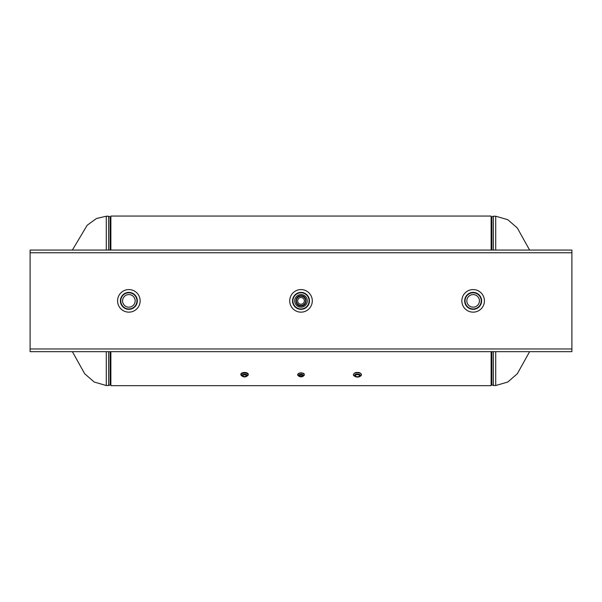 <?xml version="1.0" encoding="UTF-8"?>
<svg xmlns="http://www.w3.org/2000/svg" width="602" height="602" viewBox="0 0 602 602"><rect width="100%" height="100%" fill="white"/><g stroke="black" fill="none" stroke-linecap="round" stroke-linejoin="round"><path stroke-width="0.9" d="M301 305.982C294.401 306.298 294.401 295.431 301 295.748C307.599 295.431 307.599 306.298 301 305.982M298.675 373.338L301 372.758L303.325 373.338M472.781 385.664L441.748 385.664L491.127 385.664L491.127 351.658M491.127 250.071L491.127 216.065L110.873 216.065L110.873 250.071M110.873 351.658L110.873 385.664L441.74 385.664M110.128 250.071L110.128 216.87L110.873 217.194M110.128 216.87L108.646 216.208L106.291 216.208L96.403 218.526L87.17 225.268L72.383 250.071M298.645 375.957A3.349 1.678 0 0 1 297.651 374.76A3.349 1.678 0 0 1 301 373.082A3.349 1.678 0 0 1 304.349 374.76A3.349 1.678 0 0 1 303.355 375.957M301 375.038A1.272 0.64 0 0 1 302.272 375.678A1.272 0.64 0 0 1 301 376.31A1.272 0.64 0 0 1 299.728 375.678A1.272 0.64 0 0 1 301 375.038M126.932 292.625L128.866 292.399A8.466 8.466 0 0 0 121.536 305.101A8.466 8.466 0 0 0 136.202 305.101A8.466 8.466 0 0 0 128.866 292.399L131.108 292.7M133.012 293.483L134.577 294.619M136.067 296.41L136.917 298.231M137.324 300.488L137.309 301.482M136.985 303.265L136.285 304.951M135.578 306.027L134.419 307.253M132.432 308.548L130.935 309.074M128.279 309.308L126.104 308.864M124.358 308.028L123.071 307.035M121.724 305.41L120.799 303.416M120.4 300.782L120.724 298.547M121.16 297.365L121.566 296.583M122.04 295.86L122.785 294.972M123.598 294.243L125.163 293.249M128.866 307.163A6.298 6.298 0 0 1 123.418 297.719A6.298 6.298 0 0 1 134.321 297.719A6.298 6.298 0 0 1 128.866 307.163M471.2 292.625L473.134 292.399A8.466 8.466 0 0 0 465.805 305.101A8.466 8.466 0 0 0 480.471 305.101A8.466 8.466 0 0 0 473.134 292.399L475.377 292.7M477.281 293.483L478.846 294.619M480.336 296.41L481.186 298.231M481.592 300.488L481.577 301.482M481.254 303.265L480.554 304.951M479.847 306.027L478.688 307.253M476.701 308.548L475.204 309.074M472.547 309.308L470.373 308.864M468.627 308.028L467.34 307.035M465.993 305.41L465.068 303.416M464.669 300.782L464.992 298.547M465.429 297.365L465.835 296.583M466.309 295.86L467.054 294.972M467.867 294.243L469.432 293.249M473.134 307.163A6.298 6.298 0 0 1 467.686 297.719A6.298 6.298 0 0 1 478.59 297.719A6.298 6.298 0 0 1 473.134 307.163M299.059 292.625L301 292.399A8.466 8.466 0 0 0 293.671 305.101A8.466 8.466 0 0 0 308.329 305.101A8.466 8.466 0 0 0 301 292.399L303.242 292.7M305.146 293.483L306.711 294.619M308.201 296.41L309.044 298.231M309.458 300.488L309.443 301.482M309.119 303.265L308.412 304.951M307.705 306.027L306.553 307.253M304.559 308.548L303.069 309.074M300.413 309.308L298.238 308.864M296.485 308.028L295.206 307.035M293.859 305.41L292.926 303.416M292.534 300.782L292.858 298.547M293.294 297.365L293.693 296.583M294.175 295.86L294.92 294.972M295.725 294.243L297.298 293.249M301 307.163A6.298 6.298 0 0 1 295.544 297.719A6.298 6.298 0 0 1 306.456 297.719A6.298 6.298 0 0 1 301 307.163M301 305.756A4.891 4.891 0 0 0 305.237 298.419A4.891 4.891 0 0 0 296.763 298.419A4.891 4.891 0 0 0 301 305.756M301 305.673A4.808 4.808 0 0 0 305.161 298.464A4.808 4.808 0 0 0 296.839 298.464A4.808 4.808 0 0 0 301 305.673A4.808 4.808 0 0 0 305.161 298.464A4.808 4.808 0 0 0 296.839 298.464A4.808 4.808 0 0 0 301 305.673M301 304.228A3.364 3.364 0 0 1 297.636 300.865A3.364 3.364 0 0 1 301 297.501A3.364 3.364 0 0 1 304.364 300.865A3.364 3.364 0 0 1 301 304.228M354.796 376.295A4.056 2.032 0 0 1 353.382 374.76A4.056 2.032 0 0 1 357.438 372.728A4.056 2.032 0 0 1 361.493 374.76A4.056 2.032 0 0 1 360.079 376.295M357.438 376.709A2.069 1.038 0 0 1 355.368 375.678A2.069 1.038 0 0 1 357.438 374.64A2.069 1.038 0 0 1 359.507 375.678A2.069 1.038 0 0 1 357.438 376.709M240.868 374.452A3.702 1.851 0 0 1 240.86 374.301A3.702 1.851 0 0 1 244.562 372.45A3.702 1.851 0 0 1 248.265 374.301A3.702 1.851 0 0 1 248.257 374.452M247.512 375.731A3.702 1.851 180 0 0 248.265 374.61L248.265 374.301M242.899 375.678A1.663 0.828 0 0 1 244.562 374.843A1.663 0.828 0 0 1 246.226 375.678A1.663 0.828 0 0 1 244.562 376.506A1.663 0.828 0 0 1 242.899 375.678M571.9 351.658L30.1 351.658L30.1 348.979L571.9 348.979L571.9 351.658M484.422 300.865A11.287 11.287 0 0 1 467.491 310.64A11.287 11.287 0 0 1 467.491 291.09A11.287 11.287 0 0 1 484.422 300.865M312.287 300.865A11.287 11.287 0 0 1 295.356 310.64A11.287 11.287 0 0 1 295.356 291.09A11.287 11.287 0 0 1 312.287 300.865M140.153 300.865A11.287 11.287 0 0 1 123.222 310.64A11.287 11.287 0 0 1 123.222 291.09A11.287 11.287 0 0 1 140.153 300.865M30.1 250.071L571.9 250.071L571.9 252.75L30.1 252.75L30.1 250.071M30.1 252.75L30.1 348.979M571.9 348.979L571.9 252.75M491.872 351.658L491.872 384.866L491.127 384.535M493.354 250.071L493.354 216.208L491.872 216.87L491.872 250.071M493.354 351.658L493.354 385.521L491.872 384.866M495.709 351.658L495.709 385.521L493.354 385.521M493.354 216.208L495.709 216.208L495.709 250.071M108.646 351.658L108.646 385.521L110.128 384.866L110.128 351.658M108.646 250.071L108.646 216.208M108.646 385.521L106.291 385.521L106.291 351.658M106.291 250.071L106.291 216.208M303.491 373.639A2.822 1.407 180 0 0 301 372.894A2.822 1.407 180 0 0 298.509 373.639M301 374.527A2.303 1.151 0 0 1 302.994 376.25A2.303 1.151 0 0 1 299.006 376.25A2.303 1.151 0 0 1 301 374.527M302.798 376.4A2.476 1.242 180 0 0 303.468 375.64A2.476 1.242 180 0 0 301 374.301A2.476 1.242 180 0 0 298.532 375.64A2.476 1.242 180 0 0 299.202 376.4M128.866 292.399A8.466 8.466 0 0 1 136.202 305.101A8.466 8.466 0 0 1 121.536 305.101A8.466 8.466 0 0 1 128.866 292.399M128.866 292.602A8.262 8.262 0 0 0 121.717 304.996A8.262 8.262 0 0 0 136.022 304.996A8.262 8.262 0 0 0 128.866 292.602M128.866 292.783A8.082 8.082 0 0 1 135.871 304.905A8.082 8.082 0 0 1 121.867 304.905A8.082 8.082 0 0 1 128.866 292.783M473.134 292.399A8.466 8.466 0 0 1 480.471 305.101A8.466 8.466 0 0 1 465.805 305.101A8.466 8.466 0 0 1 473.134 292.399M473.134 292.602A8.262 8.262 0 0 0 465.986 304.996A8.262 8.262 0 0 0 480.291 304.996A8.262 8.262 0 0 0 473.134 292.602M473.134 292.783A8.082 8.082 0 0 1 480.14 304.905A8.082 8.082 0 0 1 466.136 304.905A8.082 8.082 0 0 1 473.134 292.783M301 292.399A8.466 8.466 0 0 1 308.329 305.101A8.466 8.466 0 0 1 293.671 305.101A8.466 8.466 0 0 1 301 292.399M301 292.602A8.262 8.262 0 0 0 293.844 304.996A8.262 8.262 0 0 0 308.156 304.996A8.262 8.262 0 0 0 301 292.602M301 292.783A8.082 8.082 0 0 1 307.998 304.905A8.082 8.082 0 0 1 294.002 304.905A8.082 8.082 0 0 1 301 292.783M301 305.492A4.628 4.628 0 0 1 296.989 298.547A4.628 4.628 0 0 1 305.011 298.547A4.628 4.628 0 0 1 301 305.492M357.438 374.256A2.837 1.415 0 0 1 359.891 376.385A2.837 1.415 0 0 1 354.984 376.385A2.837 1.415 0 0 1 357.438 374.256M359.612 376.589A3.01 1.505 180 0 0 360.432 375.671A3.01 1.505 180 0 0 357.438 374.038A3.01 1.505 180 0 0 354.443 375.671A3.01 1.505 180 0 0 355.263 376.589M246.647 376.34A2.649 1.324 180 0 0 247.211 375.52A2.649 1.324 180 0 0 244.562 374.203A2.649 1.324 180 0 0 241.914 375.52A2.649 1.324 180 0 0 242.478 376.34M242.072 376.009A3.529 1.761 0 0 1 243.208 373.135A3.529 1.761 0 0 1 248.092 374.76A3.529 1.761 0 0 1 247.053 376.009M247.008 376.069L248.265 374.61A3.702 1.851 180 0 0 244.562 372.758A3.702 1.851 180 0 0 240.86 374.61A3.702 1.851 180 0 0 241.613 375.731M247.031 375.678A2.468 1.234 0 0 1 243.328 376.747A2.468 1.234 0 0 1 243.328 374.61A2.468 1.234 0 0 1 247.031 375.678M491.872 216.87L491.127 217.194M529.617 250.071L517.314 227.977L507.772 219.685L495.709 216.208M529.617 351.658L517.314 373.752L507.772 382.044L495.709 385.521M110.128 384.866L110.873 384.535M72.383 351.658L84.686 373.752L94.228 382.044L106.291 385.521M297.651 374.76L298.562 373.398C302.437 372.63 304.371 373.082 304.349 374.76M298.524 375.618L300.059 376.754C302.234 376.905 303.37 376.528 303.468 375.64L303.476 375.618M361.493 374.76C360.779 373.022 359.424 372.254 357.438 372.465C355.451 372.254 354.096 373.022 353.382 374.76M354.443 375.671L356.346 377.01C358.927 377.176 360.289 376.724 360.432 375.671L360.432 375.671M240.86 374.301L242.117 376.069M241.914 375.52L242.538 376.438C244.758 377.296 246.316 376.987 247.211 375.52"/></g></svg>

